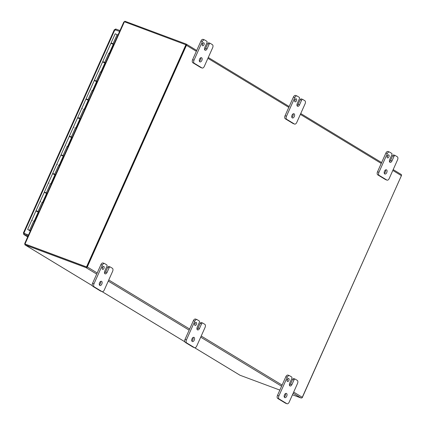 <?xml version="1.0" encoding="UTF-8"?>
<svg xmlns="http://www.w3.org/2000/svg" width="425" height="425" viewBox="0 0 425 425"><rect width="100%" height="100%" fill="white"/><g stroke="black" fill="none" stroke-linecap="round" stroke-linejoin="round"><path stroke-width="0.64" d="M185.916 44.678L86.509 266.911L86.886 267.139L186.293 44.912L124.408 21.755L123.866 22.355M24.974 243.429L24.825 243.923L25.33 244.2L86.886 267.139M86.509 266.911L24.825 243.923M103.966 268.361A1.604 0.93 -69.6 0 1 102.6 269.376A1.604 0.93 -69.6 0 1 102.292 267.548A1.604 0.93 -69.6 0 1 103.721 266.369A1.604 0.93 -69.6 0 1 103.966 268.361M102.127 268.494A1.604 0.93 110.4 0 0 102.558 267.835A1.604 0.93 110.4 0 0 102.786 266.725M109.119 267.777A1.28 0.744 -69.6 0 1 110.208 266.964A1.28 0.744 -69.6 0 1 110.282 267.001L112.365 268.265A2.561 1.482 -69.6 0 1 112.609 271.373L104.274 290.009A2.561 1.482 -69.6 0 1 102.096 291.63A2.561 1.482 -69.6 0 1 101.947 291.561L94.244 286.886A2.561 1.482 -69.6 0 1 93.999 283.778L102.335 265.147A2.561 1.482 -69.6 0 1 104.513 263.521A2.561 1.482 -69.6 0 1 104.662 263.596L106.749 264.86A1.28 0.744 -69.6 0 1 106.872 266.411L104.784 271.07A2.242 1.302 -69.6 0 0 105.124 273.854A2.242 1.302 -69.6 0 0 107.036 272.436L109.119 267.777L107.711 267.251A1.28 0.744 110.4 0 1 108.8 266.443L110.208 266.964M110.128 266.942L108.874 266.475A1.28 0.744 110.4 0 0 108.8 266.443M104.566 273.206A2.242 1.302 110.4 0 0 105.628 271.91L107.711 267.251M103.254 263.07A2.561 1.482 110.4 0 0 103.105 263.001A2.561 1.482 110.4 0 0 100.927 264.621L92.592 283.252A2.561 1.482 110.4 0 0 92.836 286.36L100.539 291.035A2.561 1.482 110.4 0 0 100.688 291.104A2.561 1.482 110.4 0 0 100.842 291.146M99.354 284.851A2.242 1.302 110.4 0 0 100.417 283.555A2.242 1.302 110.4 0 0 100.635 281.424M101.825 284.081A2.242 1.302 -69.6 0 1 99.918 285.504A2.242 1.302 -69.6 0 1 99.482 282.944A2.242 1.302 -69.6 0 1 101.485 281.297A2.242 1.302 -69.6 0 1 101.825 284.081M288.873 380.481A1.604 0.93 -69.6 0 1 287.507 381.496A1.604 0.93 -69.6 0 1 287.194 379.668A1.604 0.93 -69.6 0 1 288.628 378.489A1.604 0.93 -69.6 0 1 288.873 380.481M287.034 380.614A1.604 0.93 110.4 0 0 287.459 379.955A1.604 0.93 110.4 0 0 287.693 378.845M294.026 379.897A1.28 0.744 -69.6 0 1 295.115 379.084A1.28 0.744 -69.6 0 1 295.189 379.121L297.272 380.386A2.561 1.482 -69.6 0 1 297.516 383.493L289.181 402.13A2.561 1.482 -69.6 0 1 287.002 403.75A2.561 1.482 -69.6 0 1 286.854 403.681L279.151 399.006A2.561 1.482 -69.6 0 1 278.906 395.898L287.242 377.267A2.561 1.482 -69.6 0 1 289.42 375.642A2.561 1.482 -69.6 0 1 289.568 375.716L291.656 376.98A1.28 0.744 -69.6 0 1 291.773 378.532L289.691 383.191A2.242 1.302 -69.6 0 0 290.031 385.974A2.242 1.302 -69.6 0 0 291.943 384.556L294.026 379.897L292.618 379.371A1.28 0.744 110.4 0 1 293.707 378.558L295.115 379.084M295.035 379.063L293.781 378.595A1.28 0.744 110.4 0 0 293.707 378.558M289.473 385.326A2.242 1.302 110.4 0 0 290.53 384.03L292.618 379.371M288.161 375.19A2.561 1.482 110.4 0 0 288.012 375.116A2.561 1.482 110.4 0 0 285.834 376.741L277.498 395.372A2.561 1.482 110.4 0 0 277.743 398.48L285.446 403.155A2.561 1.482 110.4 0 0 285.595 403.224A2.561 1.482 110.4 0 0 285.749 403.267M284.261 396.971A2.242 1.302 110.4 0 0 285.324 395.675A2.242 1.302 110.4 0 0 285.542 393.539M286.732 396.201A2.242 1.302 -69.6 0 1 284.824 397.625A2.242 1.302 -69.6 0 1 284.389 395.064A2.242 1.302 -69.6 0 1 286.392 393.417A2.242 1.302 -69.6 0 1 286.732 396.201M203.989 44.747A1.604 0.93 -69.6 0 1 202.624 45.762A1.604 0.93 -69.6 0 1 202.316 43.934A1.604 0.93 -69.6 0 1 203.745 42.76A1.604 0.93 -69.6 0 1 203.989 44.747M202.151 44.88A1.604 0.93 110.4 0 0 202.582 44.221A1.604 0.93 110.4 0 0 202.81 43.116M209.143 44.168A1.28 0.744 -69.6 0 1 210.232 43.355A1.28 0.744 -69.6 0 1 210.306 43.393L212.394 44.657A2.561 1.482 -69.6 0 1 212.633 47.765L204.298 66.396A2.561 1.482 -69.6 0 1 202.119 68.021A2.561 1.482 -69.6 0 1 201.976 67.947L194.268 63.277A2.561 1.482 -69.6 0 1 194.028 60.169L202.364 41.533A2.561 1.482 -69.6 0 1 204.542 39.913A2.561 1.482 -69.6 0 1 204.691 39.982L206.773 41.246A1.28 0.744 -69.6 0 1 206.895 42.803L204.813 47.462A2.242 1.302 -69.6 0 0 205.153 50.246A2.242 1.302 -69.6 0 0 207.06 48.827L209.143 44.168L207.735 43.642A1.28 0.744 110.4 0 1 208.824 42.829L210.232 43.355M210.157 43.334L208.898 42.867A1.28 0.744 110.4 0 0 208.824 42.829M204.59 49.597A2.242 1.302 110.4 0 0 205.652 48.301L207.735 43.642M203.278 39.461A2.561 1.482 110.4 0 0 203.134 39.387A2.561 1.482 110.4 0 0 200.956 41.007L192.621 59.643A2.561 1.482 110.4 0 0 192.86 62.751L200.563 67.421A2.561 1.482 110.4 0 0 200.712 67.495A2.561 1.482 110.4 0 0 200.871 67.538M199.383 61.242A2.242 1.302 110.4 0 0 200.441 59.946A2.242 1.302 110.4 0 0 200.664 57.811M201.848 60.472A2.242 1.302 -69.6 0 1 199.941 61.891A2.242 1.302 -69.6 0 1 199.506 59.335A2.242 1.302 -69.6 0 1 201.508 57.688A2.242 1.302 -69.6 0 1 201.848 60.472M296.443 100.81A1.604 0.93 -69.6 0 1 295.078 101.825A1.604 0.93 -69.6 0 1 294.769 99.997A1.604 0.93 -69.6 0 1 296.198 98.818A1.604 0.93 -69.6 0 1 296.443 100.81M294.605 100.943A1.604 0.93 110.4 0 0 295.035 100.284A1.604 0.93 110.4 0 0 295.263 99.174M301.596 100.226A1.28 0.744 -69.6 0 1 302.685 99.413A1.28 0.744 -69.6 0 1 302.759 99.45L304.847 100.714A2.561 1.482 -69.6 0 1 305.086 103.822L296.751 122.458A2.561 1.482 -69.6 0 1 294.573 124.079A2.561 1.482 -69.6 0 1 294.424 124.01L286.721 119.335A2.561 1.482 -69.6 0 1 286.482 116.227L294.817 97.596A2.561 1.482 -69.6 0 1 296.995 95.97A2.561 1.482 -69.6 0 1 297.144 96.045L299.227 97.309A1.28 0.744 -69.6 0 1 299.349 98.86L297.266 103.519A2.242 1.302 -69.6 0 0 297.606 106.308A2.242 1.302 -69.6 0 0 299.513 104.885L301.596 100.226L300.188 99.7A1.28 0.744 110.4 0 1 301.277 98.892L302.685 99.413M302.611 99.392L301.352 98.924A1.28 0.744 110.4 0 0 301.277 98.892M297.043 105.655A2.242 1.302 110.4 0 0 298.106 104.359L300.188 99.7M295.731 95.519A2.561 1.482 110.4 0 0 295.587 95.45A2.561 1.482 110.4 0 0 293.404 97.07L285.069 115.701A2.561 1.482 110.4 0 0 285.313 118.814L293.016 123.484A2.561 1.482 110.4 0 0 293.165 123.553A2.561 1.482 110.4 0 0 293.324 123.595M291.837 117.3A2.242 1.302 110.4 0 0 292.894 116.004A2.242 1.302 110.4 0 0 293.112 113.873M294.302 116.53A2.242 1.302 -69.6 0 1 292.395 117.953A2.242 1.302 -69.6 0 1 291.959 115.393A2.242 1.302 -69.6 0 1 293.962 113.746A2.242 1.302 -69.6 0 1 294.302 116.53M196.419 324.418A1.604 0.93 -69.6 0 1 195.054 325.433A1.604 0.93 -69.6 0 1 194.746 323.606A1.604 0.93 -69.6 0 1 196.175 322.426A1.604 0.93 -69.6 0 1 196.419 324.418M194.581 324.551A1.604 0.93 110.4 0 0 195.011 323.892A1.604 0.93 110.4 0 0 195.24 322.788M201.572 323.839A1.28 0.744 -69.6 0 1 202.661 323.027A1.28 0.744 -69.6 0 1 202.736 323.064L204.818 324.328A2.561 1.482 -69.6 0 1 205.062 327.436L196.727 346.067A2.561 1.482 -69.6 0 1 194.549 347.692A2.561 1.482 -69.6 0 1 194.4 347.618L186.697 342.948A2.561 1.482 -69.6 0 1 186.453 339.841L194.788 321.204A2.561 1.482 -69.6 0 1 196.966 319.584A2.561 1.482 -69.6 0 1 197.115 319.653L199.203 320.918A1.28 0.744 -69.6 0 1 199.32 322.474L197.237 327.133A2.242 1.302 -69.6 0 0 197.577 329.917A2.242 1.302 -69.6 0 0 199.49 328.493L201.572 323.839L200.164 323.313A1.28 0.744 110.4 0 1 201.253 322.501L202.661 323.027M202.582 323.005L201.328 322.538A1.28 0.744 110.4 0 0 201.253 322.501M197.019 329.269A2.242 1.302 110.4 0 0 198.077 327.973L200.164 323.313M195.707 319.127A2.561 1.482 110.4 0 0 195.558 319.058A2.561 1.482 110.4 0 0 193.38 320.678L185.045 339.315A2.561 1.482 110.4 0 0 185.289 342.422L192.992 347.092A2.561 1.482 110.4 0 0 193.141 347.167A2.561 1.482 110.4 0 0 193.295 347.209M191.808 340.914A2.242 1.302 110.4 0 0 192.87 339.618A2.242 1.302 110.4 0 0 193.088 337.482M194.278 340.143A2.242 1.302 -69.6 0 1 192.371 341.562A2.242 1.302 -69.6 0 1 191.935 339.007A2.242 1.302 -69.6 0 1 193.938 337.354A2.242 1.302 -69.6 0 1 194.278 340.143M388.896 156.867A1.604 0.93 -69.6 0 1 387.531 157.882A1.604 0.93 -69.6 0 1 387.223 156.055A1.604 0.93 -69.6 0 1 388.652 154.875A1.604 0.93 -69.6 0 1 388.896 156.867M387.058 157A1.604 0.93 110.4 0 0 387.488 156.342A1.604 0.93 110.4 0 0 387.717 155.237M394.049 156.288A1.28 0.744 -69.6 0 1 395.138 155.476A1.28 0.744 -69.6 0 1 395.213 155.513L397.301 156.777A2.561 1.482 -69.6 0 1 397.54 159.885L389.204 178.516A2.561 1.482 -69.6 0 1 387.026 180.142A2.561 1.482 -69.6 0 1 386.877 180.067L379.174 175.398A2.561 1.482 -69.6 0 1 378.935 172.29L387.271 153.653A2.561 1.482 -69.6 0 1 389.449 152.033A2.561 1.482 -69.6 0 1 389.592 152.102L391.68 153.367A1.28 0.744 -69.6 0 1 391.802 154.923L389.72 159.582A2.242 1.302 -69.6 0 0 390.06 162.366A2.242 1.302 -69.6 0 0 391.967 160.942L394.049 156.288L392.642 155.762A1.28 0.744 110.4 0 1 393.731 154.95L395.138 155.476M395.059 155.454L393.805 154.987A1.28 0.744 110.4 0 0 393.731 154.95M389.497 161.718A2.242 1.302 110.4 0 0 390.559 160.422L392.642 155.762M388.184 151.576A2.561 1.482 110.4 0 0 388.041 151.507A2.561 1.482 110.4 0 0 385.858 153.127L377.522 171.764A2.561 1.482 110.4 0 0 377.767 174.872L385.47 179.541A2.561 1.482 110.4 0 0 385.618 179.616A2.561 1.482 110.4 0 0 385.778 179.658M384.29 173.363A2.242 1.302 110.4 0 0 385.348 172.067A2.242 1.302 110.4 0 0 385.565 169.931M386.755 172.593A2.242 1.302 -69.6 0 1 384.848 174.011A2.242 1.302 -69.6 0 1 384.413 171.456A2.242 1.302 -69.6 0 1 386.415 169.803A2.242 1.302 -69.6 0 1 386.755 172.593M302.228 397.715L401.503 175.403M124.137 22.153L124.828 21.25L124.727 21.872M25.303 244.189L24.841 244.768L24.99 243.801M28.438 235.195L28.135 235.009M279.857 390.097L240.035 375.254A1.078 0.871 121.2 0 1 239.806 375.116M24.841 244.768A1.078 0.871 -58.8 0 0 25.075 244.906L86.041 267.633A1.078 0.871 -58.8 0 0 87.306 266.958L186.453 45.31A1.078 0.871 -58.8 0 0 186.07 44.019L125.099 21.298A1.078 0.871 -58.8 0 0 124.828 21.25M25.346 244.2L86.355 266.942M401.035 174.367A1.078 0.871 121.2 0 1 401.418 175.653L302.271 397.306A1.078 0.871 121.2 0 1 301.006 397.975L292.464 394.793M28.464 235.137L23.587 233.134L23.805 234.536L27.683 236.884L23.938 234.6L28.023 236.119M23.587 233.134L24.321 233.405L23.938 234.6M24.321 233.405L24.331 233.723L28.417 235.248M119.978 30.563L115.69 29.001L114.495 29.904L114.915 29.692L23.837 233.298L28.512 235.036M115.887 29.038L115.499 29.909M119.59 31.434L114.915 29.692M29.888 230.467L30.425 230.759M38.845 211.937L36.667 210.912M47.18 193.306L45.002 192.281M55.516 174.67L53.338 173.644M63.851 156.033L61.673 155.008M72.186 137.403L70.008 136.377M80.522 118.766L78.343 117.741M88.857 100.13L86.679 99.11M97.192 81.499L95.014 80.474M105.527 62.863L103.349 61.838M113.863 44.232L111.685 43.207M59.627 165.468L59.16 165.272M53.306 173.724L55.547 174.601M61.641 155.088L63.883 155.964M62.799 155.513L63.304 155.768L62.762 155.587M67.963 146.837L67.495 146.641M69.976 136.452L72.218 137.333M71.134 136.877L71.639 137.137L71.097 136.956M76.298 128.201L75.831 128.005M78.312 117.821L80.553 118.697M79.47 118.246L79.974 118.501L79.433 118.32M84.633 109.565L84.166 109.368M86.647 99.184L88.889 100.061M87.805 99.609L88.31 99.864L87.768 99.689M92.974 90.934L92.501 90.738M94.982 80.548L97.224 81.43M96.14 80.973L96.645 81.233L96.103 81.053M101.309 72.298L100.837 72.101M117.98 35.031L115.17 33.788L111.084 42.92L113.895 44.163M34.622 221.372L34.154 221.175M36.635 210.991L38.872 211.868M37.788 211.416L38.298 211.671L37.756 211.491M42.957 202.736L42.489 202.539M44.97 192.355L47.212 193.232M46.123 192.78L46.633 193.04L46.091 192.86M51.292 184.105L50.825 183.908M54.464 174.149L54.968 174.404L54.427 174.223M103.317 61.917L105.559 62.794M104.476 62.342L104.98 62.597L104.438 62.417M109.645 53.662L109.172 53.47M30.457 230.69L27.646 229.447L29.878 230.493M71.161 136.877L71.012 137.142M112.811 43.706L113.316 43.966L112.774 43.786M111.653 43.281L111.084 42.92M112.838 43.706L112.689 43.972M32.353 220.49L31.817 220.129L35.902 210.997L38.239 212.043L34.175 221.127M29.431 230.35L28.98 230.164M40.688 201.859L40.152 201.498L44.237 192.366L46.575 193.412L42.511 202.491M49.024 183.223L48.487 182.862L52.572 173.729L54.91 174.776L50.846 183.86M57.359 164.587L56.822 164.225L60.908 155.098L63.245 156.14L59.181 165.224M65.407 145.786L65.158 145.594L69.243 136.462L71.581 137.509L67.517 146.593M74.035 127.319L73.493 126.958L77.578 117.826L79.916 118.873L75.852 127.957M82.37 108.683L81.828 108.322L85.914 99.195L88.251 100.242L84.187 109.321M90.413 89.882L90.164 89.691L94.249 80.559L96.587 81.605L92.522 90.69M98.749 71.251L98.499 71.055L102.584 61.922L104.922 62.969L100.858 72.053M107.084 52.615L106.834 52.424L110.92 43.292L113.257 44.338L109.193 53.422M30.302 231.03L28.942 230.244M30.34 230.95L29.399 230.408M124.408 21.755L25.001 243.987M105.628 271.91L107.036 272.436M100.927 264.621L102.335 265.147M93.999 283.778L92.592 283.252M92.836 286.36L94.244 286.886M101.947 291.561L100.539 291.035M290.53 384.03L291.943 384.556M285.834 376.741L287.242 377.267M278.906 395.898L277.498 395.372M277.743 398.48L279.151 399.006M286.854 403.681L285.446 403.155M205.652 48.301L207.06 48.827M200.956 41.007L202.364 41.533M194.028 60.169L192.621 59.643M192.86 62.751L194.268 63.277M201.976 67.947L200.563 67.421M298.106 104.359L299.513 104.885M293.404 97.07L294.817 97.596M286.482 116.227L285.069 115.701M285.313 118.814L286.721 119.335M294.424 124.01L293.016 123.484M198.077 327.973L199.49 328.493M193.38 320.678L194.788 321.204M186.453 339.841L185.045 339.315M185.289 342.422L186.697 342.948M194.4 347.618L192.992 347.092M390.559 160.422L391.967 160.942M385.858 153.127L387.271 153.653M378.935 172.29L377.522 171.764M377.767 174.872L379.174 175.398M386.877 180.067L385.47 179.541M25.075 244.906L92.342 285.701M102.165 291.651L184.795 341.758M194.618 347.714L240.035 375.254M301.006 397.975L293.165 393.221M281.6 386.208L200.712 337.163M189.146 330.151L108.258 281.1M96.693 274.088L86.041 267.633M87.306 266.958L97.198 272.956M108.763 279.969L189.651 329.019M201.216 336.032L282.104 385.077M293.67 392.089L302.271 397.306M401.418 175.653L392.817 170.441M381.252 163.428L300.363 114.378M288.798 107.366L207.915 58.321M196.345 51.308L186.453 45.31M25.096 233.877L25.67 234.223M23.662 233.203L24.05 233.426M115.69 29.001L115.228 30.175M54.708 174.144L58.793 165.017M63.043 155.513L67.129 146.381M71.379 136.877L75.464 127.744M79.714 118.24L83.799 109.113M88.049 99.609L92.135 90.477M96.385 80.973L100.47 71.841M104.72 62.342L108.805 53.21M46.373 192.78L50.458 183.648M38.037 211.416L42.123 202.284M29.617 230.233L33.788 220.915M113.055 43.706L117.141 34.574M123.829 21.951L24.698 243.567M104.513 263.521L103.105 263.001M184.806 341.78L102.117 291.635L100.688 291.104M289.42 375.642L288.012 375.116M287.002 403.75L285.595 403.224M204.542 39.913L203.134 39.387M202.119 68.021L200.712 67.495M296.995 95.97L295.587 95.45M294.573 124.079L293.165 123.553M196.966 319.584L195.558 319.058M194.549 347.692L193.141 347.167M389.449 152.033L388.041 151.507M387.026 180.142L385.618 179.616M24.953 244.848L92.353 285.717M194.565 347.698L239.918 375.195M401.152 174.425L393.194 169.602M381.629 162.584L300.741 113.539M289.175 106.526L208.287 57.481M196.722 50.469L186.192 44.078M23.359 233.049L114.336 29.67M102.749 61.551L106.834 52.424M94.414 80.187L98.499 71.055M86.078 98.823L90.164 89.691M77.743 117.454L81.828 108.322M69.408 136.09L73.493 126.958M61.072 154.721L65.158 145.594M52.737 173.357L56.822 164.225M44.402 191.994L48.487 182.862M36.067 210.625L40.152 201.498M27.646 229.447L31.817 220.129M37.671 211.682L37.809 211.374M46.006 193.046L46.144 192.743M54.342 174.415L54.48 174.107M62.677 155.778L62.815 155.47M79.348 118.511L79.486 118.203M87.683 99.875L87.821 99.567M96.018 81.244L96.156 80.936M104.353 62.608L104.492 62.3M36.55 211.177L36.683 210.885M44.885 192.546L45.018 192.249M53.221 173.91L53.353 173.613M61.556 155.274L61.689 154.982M69.891 136.643L70.024 136.345M78.227 118.007L78.359 117.714M86.562 99.376L86.695 99.078M94.897 80.739L95.03 80.442M103.233 62.103L103.365 61.811M111.568 43.472L111.701 43.175"/></g></svg>
